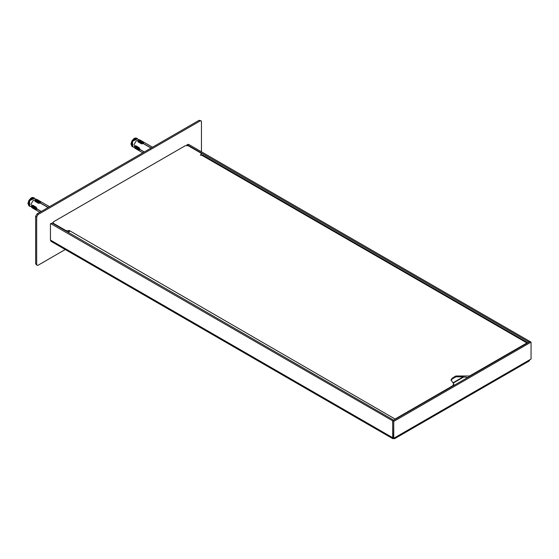 <?xml version="1.0" encoding="UTF-8"?>
<svg xmlns="http://www.w3.org/2000/svg" width="559" height="559" viewBox="0 0 559 559"><rect width="100%" height="100%" fill="white"/><g stroke="black" fill="none" stroke-linecap="round" stroke-linejoin="round"><path stroke-width="0.84" d="M48.046 207.529L40.388 203.113L38.466 203.294L34.826 201.191L35.783 200.45L35.098 200.059L33.323 200.213L30.983 204.266L31.737 205.88L32.422 206.278L32.576 205.076L36.223 207.179L37.027 208.94L41.317 211.414M41.177 211.491L37.027 209.094L36.223 209.562L32.576 207.459L32.422 206.439L31.269 206.306L31.849 207.668L39.822 212.273M48.179 207.452L40.527 203.029L40.527 202.106L36.887 200.003L35.923 200.374L35.238 199.975L35.238 199.109L36.705 199.263L49.534 206.669M35.783 200.45L35.273 201.45M32.422 206.439L32.834 206.04M36.803 209.227L33.163 207.123L32.974 206.117M32.576 207.459L33.163 207.123M35.923 200.374L35.923 201.009L36.887 200.674L40.527 202.777L38.564 201.68M32.422 206.278L33.03 205.335M36.887 200.003L36.887 200.674M36.139 207.71L33.386 206.145L33.61 205.761L36.139 207.389L36.062 207.787L34.351 207.235M35.93 201.743L36.153 201.359L38.913 202.854L38.257 203.085L35.93 201.743L38.257 203.085M37.579 201.645L38.913 202.854M151.035 148.065L143.383 143.649L141.462 143.831L137.814 141.727L138.779 140.987L138.094 140.595L136.312 140.749L133.978 144.802L134.726 146.416L135.418 146.814L135.571 145.613L139.212 147.716L140.016 149.477L144.313 151.95M144.173 152.034L140.016 149.63L139.212 150.098L135.571 147.995L135.418 146.975L134.663 146.612L133.978 147.01L134.845 148.212L142.818 152.81M151.175 147.988L143.523 143.565L143.523 142.643L139.876 140.54L138.918 140.91L138.227 140.512L138.227 139.645L139.701 139.799L152.53 147.206M138.779 140.987L138.269 141.986M135.418 146.975L135.83 146.577M139.799 149.763L136.151 147.66L135.963 146.661M135.571 147.995L136.151 147.66M138.918 140.91L138.918 141.546L139.876 141.21L143.523 143.314L141.56 142.217M135.418 146.814L136.026 145.878M139.876 140.54L139.876 141.21M139.135 148.247L136.382 146.682L136.606 146.297L139.135 147.925L139.058 148.324L137.339 147.772M138.925 142.279L139.142 141.895L141.902 143.39L141.245 143.621L138.925 142.279L141.245 143.621M140.568 142.182L141.902 143.39M52.937 223.474L53.503 221.818L185.336 145.71L188.083 145.71L200.786 153.04L201.352 153.837L200.443 155.22L201.471 155.025L526.927 342.926L527.836 342.8L202.442 154.927L201.471 155.025M52.937 222.615L53.503 223.404L66.207 230.741L69.295 230.539L69.421 231.279M394.193 419.963L395.101 419.04L69.295 230.539M395.101 419.04L452.434 385.941L453.852 383.956L451.008 379.994L452.434 378.01L455.864 376.025L455.864 376.822L462.733 376.822L467.757 377.486M526.927 342.926L469.595 376.025L455.864 376.025M200.995 155.276L201.352 153.837M452.434 378.01L452.434 378.799L455.864 376.822M452.434 378.799L451.057 380.386M453.587 385.668L453.852 383.956M67.457 231.859L69.295 231.335M69.637 231.14L68.512 232.467M52.937 222.706L52.266 223.09M393.725 421.416L392.697 420.822L392.697 437.711L393.725 438.305L393.725 421.416L531.05 342.136L531.05 359.018L529.883 359.696L529.233 360.953L394.549 438.717L394.892 437.634L529.883 359.696M531.05 342.136L530.023 341.542L392.697 420.822M50.617 223.558L392.628 420.78L393.655 420.186L52.134 223.013L50.415 223.998L50.415 240.097L50.96 241.299L392.9 438.717L393.725 438.305L394.549 438.717M529.953 341.577L528.919 342.094L187.398 144.914L186.706 145.382M529.953 341.5L188.425 144.32L186.909 144.865M392.9 438.717L392.628 420.78M393.725 438.305L394.892 437.634M65.235 249.538L38.054 265.232L37.083 265.322L36.684 264.435L36.684 216.864L38.054 214.488L200.101 120.933L201.065 120.835L201.471 121.722L201.471 151.852M37.083 265.322L35.65 263.841L35.65 216.27L37.027 213.894L199.067 120.339L201.065 120.835M33.386 205.803L36.139 207.389M33.61 205.761L35.937 207.103M35.853 201.526L38.606 203.12M36.125 201.366L38.885 202.959M31.29 197.977L28.034 203.623M35.434 199.067L33.771 197.683L29.012 200.429L29.012 205.922L29.473 206.187L28.747 202.372L31.856 198.179L34.427 198.082M29.69 206.292L29.522 200.723L34.616 198.242M36.803 200.681L37.285 200.94M40.527 202.812L36.573 200.737M33.058 206.823L36.838 209.206M33.596 207.333L33.135 207.047M39.731 203.134L40.527 202.994M36.992 209.115L36.719 208.353M136.382 146.339L139.135 147.925M136.606 146.297L138.925 147.639M138.849 142.063L141.602 143.656M139.121 141.902L141.874 143.495M134.286 138.513L131.023 144.159M138.422 139.603L136.766 138.22L132.008 140.966L132.008 146.458L132.469 146.724L131.735 142.908L134.845 138.716L137.423 138.618M132.679 146.828L132.518 141.259L137.605 138.779M139.799 141.217L140.281 141.476M143.523 143.349L139.568 141.273M136.054 147.359L139.827 149.742M136.592 147.869L136.123 147.583M142.727 143.677L143.523 143.53M139.988 149.651L139.715 148.89M452.434 385.941L452.434 386.332M66.207 230.741L66.207 231.14M53.503 223.803L53.503 223.404M462.733 376.025L462.733 376.822M469.595 376.025L469.595 376.424M200.786 154.626L200.786 155.304M68.953 230.741L68.953 231.531M200.443 154.829L200.443 155.22M68.198 232.285L68.813 231.929M463.034 376.983L453.272 382.622M453.496 382.901L463.439 377.157M52.134 223.013L51.1 223.607M187.398 144.914L188.425 144.32M50.415 240.097L392.558 437.634M36.684 264.435L35.65 263.841M38.054 214.488L37.027 213.894M36.684 216.864L35.65 216.27M200.101 120.933L199.067 120.339M33.771 197.683L32.338 197.481L31.045 198.026L28.921 200.346L27.95 203.406L29.012 205.922M31.045 206.669L29.92 206.369M33.386 206.145L36.062 207.787M136.766 138.22L135.327 138.017L134.034 138.562L131.917 140.882L130.946 143.942L132.008 146.458M134.041 147.206L132.916 146.905M136.382 146.682L139.058 148.324"/></g></svg>
